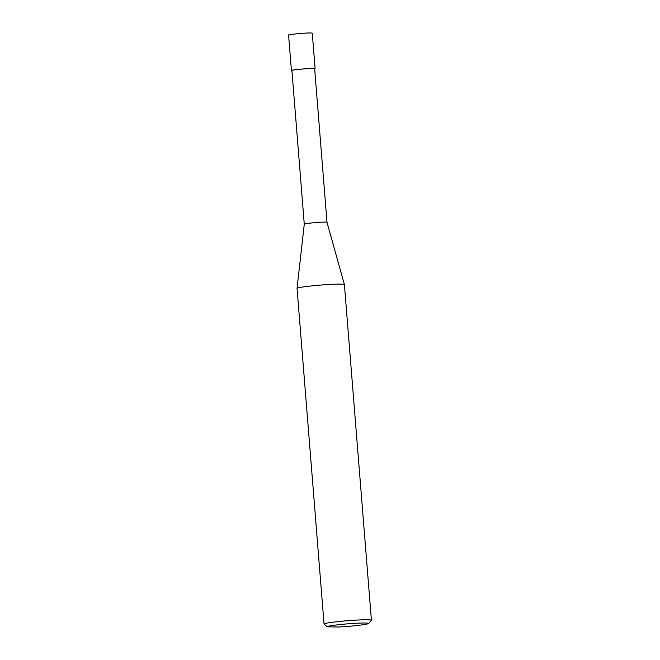 <?xml version="1.0" encoding="UTF-8"?>
<svg xmlns="http://www.w3.org/2000/svg" width="660" height="660" viewBox="0 0 660 660"><rect width="100%" height="100%" fill="white"/><g stroke="black" fill="none" stroke-linecap="round" stroke-linejoin="round"><path stroke-width="0.99" d="M291.926 70.76L291.439 70.595C288.857 69.976 315.43 67.617 315.117 68.689L314.663 68.929M291.439 70.595L288.585 35.137C286.003 34.526 312.584 32.167 312.271 33.231L315.117 68.689M291.91 70.554C289.435 69.96 314.944 67.7 314.647 68.722L327.005 222.354C327.146 221.356 301.983 223.583 304.276 224.185L291.91 70.554M327.294 626.835C326.75 626.175 332.978 625.218 345.997 623.964C360.401 622.85 367.958 622.702 368.659 623.51C366.63 624.896 345.782 626.744 338.473 627L327.294 626.835L324.052 624.046L297.049 288.395C297.322 287.611 304.532 286.547 318.681 285.202C334.141 283.998 342.713 283.792 344.404 284.584L327.005 222.354M324.052 624.046C324.184 623.263 331.386 622.19 345.65 620.837C361.276 619.624 369.864 619.418 371.415 620.235L368.659 623.51M297.049 288.395L304.276 224.185M371.415 620.235L344.413 284.6"/></g></svg>
